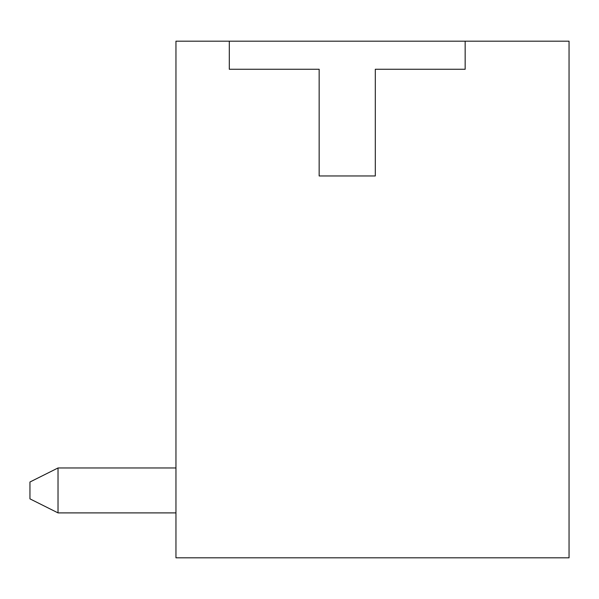 <?xml version="1.0" encoding="UTF-8"?>
<svg xmlns="http://www.w3.org/2000/svg" width="599" height="599" viewBox="0 0 599 599"><rect width="100%" height="100%" fill="white"/><g stroke="black" fill="none" stroke-linecap="round" stroke-linejoin="round"><path stroke-width="0.9" d="M465.161 41.181L465.161 69.259L375.311 69.259L375.311 175.956L319.155 175.956L319.155 69.259L229.305 69.259L229.305 41.181L569.05 41.181L569.05 557.819L175.956 557.819L175.956 41.181L229.305 41.181M29.95 498.855L29.95 482.008L58.028 467.969L58.028 512.894L175.956 512.894L58.028 512.894L29.95 498.855M175.956 467.969L58.028 467.969"/></g></svg>

